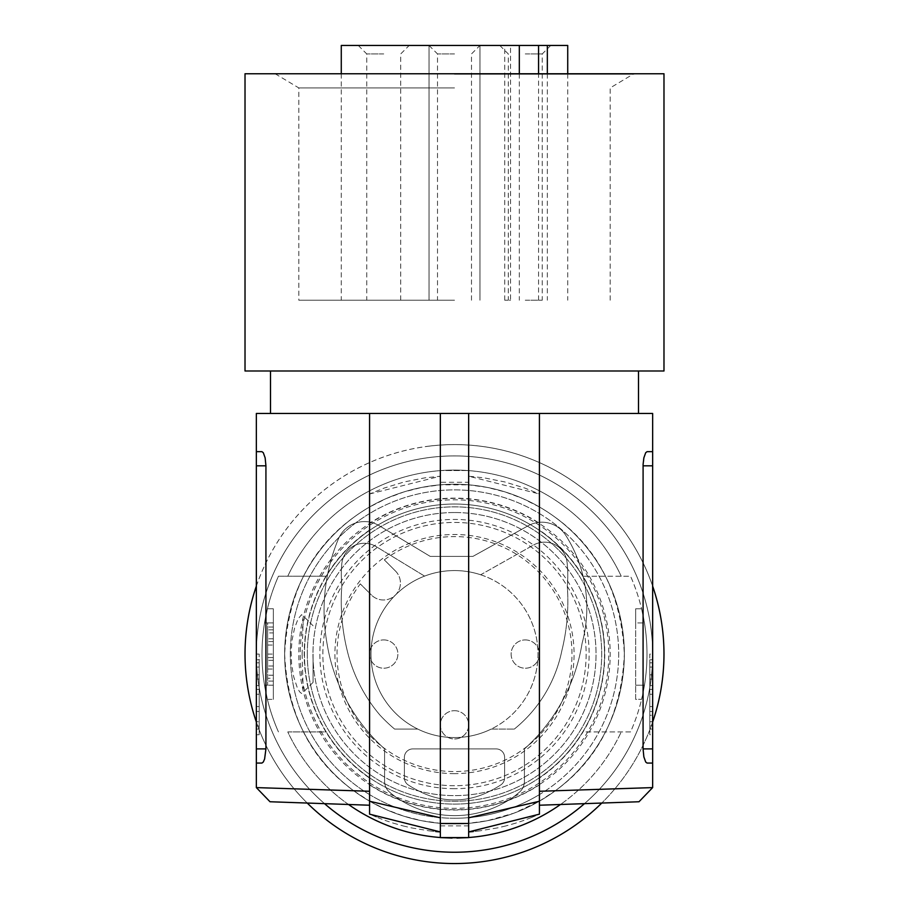 <?xml version="1.0" encoding="UTF-8"?>
<svg xmlns="http://www.w3.org/2000/svg" width="909" height="909" viewBox="0 0 909 909"><rect width="100%" height="100%" fill="white"/><g stroke="black" fill="none" stroke-linecap="round" stroke-linejoin="round"><path stroke-width="0.68" stroke-dasharray="4.54 3.41" d="M341.273 45.45L567.727 45.45M454.5 300.22L298.811 300.22L454.5 300.22M369.577 493.985L440.342 476.214L424.719 477.884L404.175 481.952L384.132 488.076L369.577 493.985L369.577 413.459L369.577 493.985M369.577 523.277L369.577 513.551A164.188 164.188 0 0 0 369.577 794.591L369.577 784.865A155.939 155.939 0 0 0 539.423 784.865L539.423 778.059A150.28 150.28 0 0 0 539.423 530.083L539.423 523.277A155.939 155.939 0 0 0 369.577 523.277L369.577 506.983C316.309 538.162 287.994 587.191 284.653 654.071A169.847 169.847 0 0 1 454.5 484.224A169.847 169.847 0 0 1 624.347 654.071A169.847 169.847 0 0 1 454.5 823.918A169.847 169.847 0 0 1 284.653 654.071C287.403 713.735 310.412 759.299 353.681 790.762L369.577 801.159A169.847 169.847 0 0 0 539.423 801.159L514.13 813.112L487.179 820.747L468.658 823.327L440.342 823.327L440.342 413.459L539.423 413.459L539.423 506.983A169.847 169.847 0 0 0 369.577 506.983L386.223 498.552L403.71 491.996L421.821 487.394L440.342 484.815L440.342 413.459L440.342 470.544L468.658 470.544L440.342 470.544L440.342 482.27L468.658 482.27L468.658 413.459L468.658 837.598M539.423 784.865L539.423 794.591A164.188 164.188 0 0 0 539.423 513.551L539.423 530.083M652.651 700.43L652.651 674.853L652.651 726.007L652.651 721.757L652.651 726.007L649.821 726.007L649.821 711.474L649.821 715.303L652.651 715.303L652.651 721.757L652.651 662.809L652.651 700.43M649.821 721.757L649.821 662.809L649.821 726.007L649.821 721.757L649.821 726.007L652.651 726.007L649.821 726.007L652.651 726.007L652.651 711.474L652.651 715.303L649.821 715.303L649.821 721.757L652.651 721.757M652.651 763.06L647.072 763.06L652.651 763.06L652.651 465.828L643.072 465.828L643.072 748.902L652.651 748.902M369.577 530.083A150.28 150.28 0 0 0 369.577 778.059L369.577 784.865M454.5 737.574A83.503 83.503 0 0 0 538.003 654.071A83.503 83.503 0 0 0 454.5 570.568A83.503 83.503 0 0 0 370.997 654.071A83.503 83.503 0 0 0 491.19 729.086L514.312 729.086A135.543 135.543 0 0 0 561.83 650.776A135.543 135.543 0 0 1 514.312 729.086A135.543 135.543 0 0 0 561.83 650.776A135.543 135.543 0 0 1 514.312 729.086L491.19 729.086A83.503 83.503 0 0 1 454.5 737.574A83.503 83.503 0 0 0 491.19 729.086A83.503 83.503 0 0 1 454.5 737.574A83.503 83.503 0 0 0 538.003 654.071A83.503 83.503 0 0 0 424.571 576.113L376.144 546.593A22.645 22.645 0 0 0 348.34 549.922A22.645 22.645 0 0 1 376.144 546.593L424.571 576.113A83.503 83.503 0 0 1 454.5 570.568A83.503 83.503 0 0 0 370.997 654.071A83.503 83.503 0 0 0 454.5 737.574A83.503 83.503 0 0 1 417.81 729.086A83.503 83.503 0 0 0 454.5 737.574A83.503 83.503 0 0 1 417.81 729.086A83.503 83.503 0 0 0 454.5 737.574M454.5 53.938L437.513 53.938L454.5 53.938M369.577 506.983L369.577 513.551A164.188 164.188 0 0 1 539.423 513.551L539.423 493.985L468.658 476.214L484.281 477.884L504.825 481.952L524.868 488.076L539.423 493.985L539.423 413.459L539.423 805.226L539.423 801.159L555.319 790.762C598.588 759.299 621.597 713.735 624.347 654.071A169.847 169.847 0 0 1 454.489 823.918A169.847 169.847 0 0 1 284.653 654.06A169.847 169.847 0 0 1 454.511 484.224A169.847 169.847 0 0 1 624.347 654.082A169.847 169.847 0 0 0 432.332 485.679A169.847 169.847 0 0 0 290.437 698.021A169.847 169.847 0 0 0 624.347 654.082C621.006 587.191 592.691 538.162 539.423 506.983L539.423 523.277M539.423 506.983L522.777 498.552L505.29 491.996L487.179 487.394L468.658 484.815L468.658 413.459M652.651 451.671L647.072 451.671L652.651 451.671L652.651 465.828M647.072 451.671L645.697 452.716L644.39 455.727L643.072 465.828M638.993 801.749L539.423 805.226M383.734 53.938L366.747 53.938L383.734 53.938M383.734 300.22L366.747 300.22L383.734 300.22M525.266 300.22L542.253 300.22L525.266 300.22M525.266 53.938L542.253 53.938L525.266 53.938M525.266 45.45L550.752 45.45L525.266 45.45M383.734 45.45L358.248 45.45L383.734 45.45M510.551 45.45L519.323 45.45L504.745 45.45L510.551 45.45L510.551 300.22L504.745 300.22L510.551 300.22M547.343 73.754L547.343 300.22M519.323 73.754L519.323 300.22M454.5 87.912L298.811 87.912L454.5 87.912M454.5 74.254L633.846 74.254L454.5 74.254M454.5 73.754L633.846 73.754L454.5 73.754M663.979 73.754L245.021 73.754M663.979 370.997L245.021 370.997M638.504 370.997L270.496 370.997L638.504 370.997M270.496 413.459L638.504 413.459L270.496 413.459M256.349 413.459L440.342 413.459M652.651 413.459L539.423 413.459M652.651 729.075L652.651 734.745L649.821 734.745L649.821 729.075L649.821 734.745L652.651 734.745L652.651 659.741L652.651 729.075L649.821 729.075L649.821 659.741L649.821 729.075L652.651 729.075M652.651 659.741L652.651 654.071L649.821 654.071L649.821 659.741L649.821 654.071L652.651 654.071L652.651 659.741L649.821 659.741L652.651 659.741M649.821 674.853L652.651 674.853M652.651 662.809L649.821 662.809L652.651 662.809M539.423 778.059L539.423 794.591A164.188 164.188 0 0 1 369.577 794.591L369.577 778.059M302.095 654.071L303.163 688.579L302.697 692.34L301.549 693.476L299.595 691.817L297.129 687.261L293.743 676.91L291.607 664.331L291.107 651.98L292.084 639.947L294.55 628.21L297.993 619.052L301.549 614.666L302.697 615.791L303.163 619.552L302.095 654.071M313.071 654.071L313.071 682.375L313.071 654.071M454.5 818.259A164.188 164.188 0 0 1 290.312 654.071A164.188 164.188 0 0 1 454.5 489.883A164.188 164.188 0 0 1 618.688 654.071A164.188 164.188 0 0 1 454.5 818.259M270.007 801.749L369.577 805.226L369.577 801.159L386.223 809.589L403.71 816.146L421.821 820.747L440.342 823.327L440.342 837.598M440.342 482.27L440.342 484.815L468.658 484.815L468.658 482.27M256.349 787.603L353.681 790.762M369.577 805.226L369.577 413.459M256.349 451.671L261.928 451.671L263.303 452.716L265.144 457.852L265.905 464.408L265.928 748.902L256.349 748.902L256.349 451.671L261.928 451.671M256.349 763.06L261.928 763.06L256.349 763.06L256.349 748.902M256.349 659.741L256.349 734.745L256.349 654.071L256.349 659.741L259.179 659.741L259.179 734.745L259.179 654.071L259.179 659.741L256.349 659.741M584.464 803.658A198.151 198.151 0 0 0 454.511 455.92A198.151 198.151 0 0 0 256.349 654.06L259.179 654.071L256.349 654.071A198.151 198.151 0 0 0 324.536 803.658M259.179 721.757L259.179 667.058L259.179 726.007L259.179 715.303L256.349 715.303L256.349 711.474L256.349 721.757L256.349 715.303L259.179 715.303L259.179 726.007L259.179 721.757L256.349 721.757L256.349 662.809L259.179 662.809L259.179 667.058L259.179 662.809L256.349 662.809L256.349 726.007L256.349 721.757L256.349 726.007L259.179 726.007L256.349 726.007L259.179 726.007L256.349 726.007L256.349 721.757L259.179 721.757L256.349 721.757M259.179 674.853L256.349 674.853M256.349 689.374L256.349 700.43L256.349 689.374L259.179 689.374L256.349 689.374M256.349 734.745L259.179 734.745L256.349 734.745M369.577 801.159L369.577 814.157L377.655 817.589M377.803 817.645L384.575 820.225M385.03 820.384L393.267 823.134M393.29 823.134L403.017 825.895M403.142 825.929L411.254 827.838M411.459 827.883L429.468 830.894M429.559 830.906L435.718 831.553M440.342 825.872L468.658 825.872M531.345 817.589L539.423 814.157L539.423 801.159M531.197 817.645L524.425 820.225M523.97 820.384L515.733 823.134M515.71 823.134L505.983 825.895M505.858 825.929L497.746 827.838M497.541 827.883L479.532 830.894M479.441 830.906L473.282 831.553M452.057 838.064L456.943 838.064M652.651 787.603L555.319 790.762M480.668 574.772A83.503 83.503 0 0 0 424.571 576.113A83.503 83.503 0 0 1 480.668 574.772A83.503 83.503 0 0 0 454.5 570.568A83.503 83.503 0 0 1 480.668 574.772L533.458 545.07L480.668 574.772M394.608 729.086L417.81 729.086L394.608 729.086A172.074 172.074 0 0 1 380.11 715.269A154.984 154.984 0 0 1 347.261 650.753A206.502 206.502 0 0 1 341.875 585.26A107.33 107.33 0 0 1 341.818 563.716A22.645 22.645 0 0 1 376.144 546.593A22.645 22.645 0 0 0 341.818 563.716A22.645 22.645 0 0 1 348.34 549.922A22.645 22.645 0 0 0 341.818 563.716A107.33 107.33 0 0 0 341.875 585.26A107.33 107.33 0 0 1 341.818 563.716A107.33 107.33 0 0 0 341.875 585.26A206.502 206.502 0 0 0 344.386 637.141A206.502 206.502 0 0 1 341.875 585.26A206.502 206.502 0 0 0 347.261 650.753A206.502 206.502 0 0 1 344.386 637.141A206.502 206.502 0 0 0 347.261 650.753A154.984 154.984 0 0 0 380.11 715.269A154.984 154.984 0 0 1 347.261 650.753A154.984 154.984 0 0 0 380.11 715.269A172.074 172.074 0 0 0 394.608 729.086L417.81 729.086L394.608 729.086A172.074 172.074 0 0 1 380.11 715.269A172.074 172.074 0 0 0 394.608 729.086M404.391 757.39L404.391 777.82A8.488 8.488 0 0 0 408.243 784.933A8.488 8.488 0 0 1 404.391 777.82L404.391 757.39A8.488 8.488 0 0 1 412.891 748.902L496.109 748.902A8.488 8.488 0 0 1 504.609 757.39L504.609 777.82A8.488 8.488 0 0 1 500.757 784.933A104.853 104.853 0 0 1 489.474 791.341A75.561 75.561 0 0 1 419.526 791.341A104.853 104.853 0 0 1 408.243 784.933A8.488 8.488 0 0 1 404.391 777.82L404.391 757.39A8.488 8.488 0 0 1 412.891 748.902L496.109 748.902L412.891 748.902A8.488 8.488 0 0 0 404.391 757.39L404.391 777.82A8.488 8.488 0 0 0 408.243 784.933A104.853 104.853 0 0 0 419.526 791.341A104.853 104.853 0 0 1 408.243 784.933A104.853 104.853 0 0 0 419.526 791.341A75.561 75.561 0 0 0 489.474 791.341A75.561 75.561 0 0 1 419.526 791.341A75.561 75.561 0 0 0 489.474 791.341A104.853 104.853 0 0 0 500.757 784.933A104.853 104.853 0 0 1 489.474 791.341A104.853 104.853 0 0 0 500.757 784.933A8.488 8.488 0 0 0 504.609 777.82L504.609 757.39A8.488 8.488 0 0 0 496.109 748.902L412.891 748.902A8.488 8.488 0 0 0 404.391 757.39M564.705 637.152A206.502 206.502 0 0 1 561.83 650.776A206.502 206.502 0 0 0 564.705 637.152A206.502 206.502 0 0 1 561.83 650.776A206.502 206.502 0 0 0 567.273 586.032A206.502 206.502 0 0 1 564.705 637.152A206.502 206.502 0 0 0 567.273 586.032A206.502 206.502 0 0 1 564.705 637.152M567.057 562.285A115.534 115.534 0 0 1 567.273 586.032A115.534 115.534 0 0 0 567.057 562.285A22.645 22.645 0 0 0 533.458 545.07A22.645 22.645 0 0 1 567.057 562.285A115.534 115.534 0 0 1 567.273 586.032A115.534 115.534 0 0 0 567.057 562.285A22.645 22.645 0 0 0 533.458 545.07A22.645 22.645 0 0 1 567.057 562.285M584.771 631.301A135.168 135.168 0 0 1 582.112 643.208A181.175 181.175 0 0 1 524.425 748.959L524.425 781.365A14.158 14.158 0 0 1 518.63 792.784A118.897 118.897 0 0 1 513.869 796.704A102.194 102.194 0 0 1 392.313 794.432A118.897 118.897 0 0 1 390.37 792.784A14.158 14.158 0 0 1 384.575 781.365L384.575 748.857A181.175 181.175 0 0 1 326.979 643.197A185.788 185.788 0 0 1 326.899 642.765A185.788 185.788 0 0 1 338.375 539.003A28.304 28.304 0 0 1 379.098 525.641L430.241 556.41L472.896 556.41L528.118 525.766A28.304 28.304 0 0 1 565.75 535.333A135.168 135.168 0 0 1 582.112 643.208A181.175 181.175 0 0 1 524.425 748.959L524.425 781.365A14.158 14.158 0 0 1 518.63 792.784A118.897 118.897 0 0 1 513.869 796.704A102.194 102.194 0 0 1 392.313 794.432A118.897 118.897 0 0 1 390.37 792.784A14.158 14.158 0 0 1 384.575 781.365L384.575 748.857A181.175 181.175 0 0 1 326.979 643.197A185.788 185.788 0 0 1 326.899 642.765A185.788 185.788 0 0 1 338.375 539.003A28.304 28.304 0 0 1 379.098 525.641L430.241 556.41L472.896 556.41L528.118 525.766A28.304 28.304 0 0 1 565.75 535.333A135.168 135.168 0 0 1 582.112 643.208A181.175 181.175 0 0 1 524.425 748.959L524.425 781.365A14.158 14.158 0 0 1 518.63 792.784A118.897 118.897 0 0 1 513.869 796.704A102.194 102.194 0 0 1 392.313 794.432A118.897 118.897 0 0 1 390.37 792.784A14.158 14.158 0 0 1 384.575 781.365L384.575 748.857A181.175 181.175 0 0 1 326.979 643.197A185.788 185.788 0 0 1 326.899 642.765A185.788 185.788 0 0 1 338.375 539.003A28.304 28.304 0 0 1 379.098 525.641L430.241 556.41L472.896 556.41L528.118 525.766A28.304 28.304 0 0 1 565.75 535.333A135.168 135.168 0 0 1 582.112 643.208A181.175 181.175 0 0 1 524.425 748.959L524.425 781.365A14.158 14.158 0 0 1 518.63 792.784A118.897 118.897 0 0 1 513.869 796.704A102.194 102.194 0 0 1 392.313 794.432A118.897 118.897 0 0 1 390.37 792.784A14.158 14.158 0 0 1 384.575 781.365L384.575 748.857A181.175 181.175 0 0 1 326.979 643.197A185.788 185.788 0 0 1 326.899 642.765A185.788 185.788 0 0 1 338.375 539.003A28.304 28.304 0 0 1 379.098 525.641L430.241 556.41L472.896 556.41L528.118 525.766A28.304 28.304 0 0 1 565.75 535.333A135.168 135.168 0 0 1 584.771 631.301M454.5 788.705A134.634 134.634 0 0 1 319.866 654.071A134.634 134.634 0 0 1 454.5 519.437A134.634 134.634 0 0 1 589.134 654.071A134.634 134.634 0 0 1 454.5 788.705M454.5 809.76A155.689 155.689 0 0 1 298.811 654.071A155.689 155.689 0 0 1 454.5 498.382A155.689 155.689 0 0 1 610.189 654.082A155.689 155.689 0 0 1 454.5 809.76M454.5 512.528A141.543 141.543 0 0 0 312.957 654.071A141.543 141.543 0 0 0 454.5 795.614A141.543 141.543 0 0 0 596.043 654.071A141.543 141.543 0 0 0 454.5 512.528A141.543 141.543 0 0 0 312.957 654.071A141.543 141.543 0 0 0 454.5 795.614A141.543 141.543 0 0 0 596.043 654.071A141.543 141.543 0 0 0 454.5 512.528M604.53 654.071A150.03 150.03 0 0 0 454.5 504.041A150.03 150.03 0 0 0 304.47 654.071A150.03 150.03 0 0 0 454.5 804.101A150.03 150.03 0 0 0 582.76 576.226L630.551 576.226A192.492 192.492 0 0 1 630.551 731.927L582.749 731.927A150.03 150.03 0 0 0 604.53 654.071M348.522 804.488A184.004 184.004 0 0 1 287.778 731.915L326.24 731.915A150.03 150.03 0 0 0 582.749 731.927L630.551 731.927A192.492 192.492 0 0 0 630.551 576.226L582.76 576.226A150.03 150.03 0 0 0 326.251 576.215L278.449 576.215A192.492 192.492 0 0 0 278.449 731.915A192.492 192.492 0 0 1 264.542 622.926L267.416 608.769L273.336 608.769L273.325 699.362L273.336 608.769L267.416 608.769L264.542 622.926L273.325 622.926L273.325 627.04L273.325 622.926L267.666 622.926L267.666 685.204L267.666 622.926L273.325 622.926L264.542 622.926A192.492 192.492 0 0 0 262.008 654.06A192.492 192.492 0 0 1 278.449 576.215L326.251 576.215A150.03 150.03 0 0 0 326.24 731.915L287.778 731.915A184.004 184.004 0 0 0 621.222 731.927A184.004 184.004 0 0 1 560.478 804.488M264.542 685.204A192.492 192.492 0 0 1 262.008 654.06A192.492 192.492 0 0 0 264.542 685.204L267.405 699.362L264.542 685.204L273.325 685.204L273.325 627.04L273.325 685.204L264.542 685.204M267.405 699.362L273.325 699.362L267.405 699.362M267.666 649.56L267.666 654.071L267.666 649.56M267.666 665.99L267.666 629.846L267.666 669.047L267.666 665.99L273.325 665.99L273.325 629.846L267.666 629.846L273.325 629.846L273.325 641.561L267.666 641.561M267.666 669.058L273.325 669.047L267.666 669.058M273.325 649.56L273.325 654.071L273.325 649.56M273.325 641.561L273.325 660.32L273.325 657.582L267.666 657.582M273.325 657.582L273.325 632.914L267.666 632.914M273.325 665.99L273.325 678.284L267.666 678.284L273.325 678.284L273.325 632.914M273.325 629.846L267.666 629.846M454.5 785.706A131.635 131.635 0 0 1 322.865 654.071A131.635 131.635 0 0 1 454.5 522.436A131.635 131.635 0 0 1 586.135 654.071A131.635 131.635 0 0 1 454.5 785.706A131.635 131.635 0 0 1 322.865 654.071A131.635 131.635 0 0 1 454.5 522.436A131.635 131.635 0 0 1 586.135 654.071A131.635 131.635 0 0 1 454.5 785.706A131.635 131.635 0 0 1 322.865 654.071A131.635 131.635 0 0 1 454.5 522.436A131.635 131.635 0 0 1 586.135 654.071A131.635 131.635 0 0 1 454.5 785.706M287.778 576.215A184.004 184.004 0 0 1 621.222 576.226A184.004 184.004 0 0 0 287.778 576.215M652.651 654.082A198.151 198.151 0 0 0 404.891 462.226A198.151 198.151 0 0 0 454.489 852.222A198.151 198.151 0 0 0 652.651 654.082A198.151 198.151 0 0 0 454.511 455.92A198.151 198.151 0 0 0 304.947 784.069A198.151 198.151 0 0 0 652.651 654.082A198.151 198.151 0 0 0 454.511 455.92A198.151 198.151 0 0 0 256.349 654.06A198.151 198.151 0 0 0 454.489 852.222A198.151 198.151 0 0 0 652.651 654.082M307.231 803.045A209.479 209.479 0 0 1 256.349 722.007M256.349 586.135A209.479 209.479 0 0 1 652.651 586.135M652.651 722.007A209.479 209.479 0 0 1 601.769 803.045M428.98 446.149A209.479 209.479 0 0 1 663.979 654.082A209.479 209.479 0 0 1 454.489 863.55A209.479 209.479 0 0 1 245.407 666.854A209.479 209.479 0 0 1 428.98 446.149M603.519 614.143A154.28 154.28 0 0 0 300.368 660.798A154.28 154.28 0 0 0 494.428 803.09A154.28 154.28 0 0 0 603.519 614.143M307.299 654.071A147.201 147.201 0 0 1 454.5 506.87A147.201 147.201 0 0 1 601.701 654.071A147.201 147.201 0 0 1 454.5 801.272A147.201 147.201 0 0 1 307.299 654.071A147.201 147.201 0 0 1 454.5 506.87A147.201 147.201 0 0 1 601.701 654.071A147.201 147.201 0 0 1 454.5 801.272A147.201 147.201 0 0 1 307.299 654.071M454.5 773.639A119.568 119.568 0 0 1 382.825 558.365A119.568 119.568 0 0 1 574.068 654.071A119.568 119.568 0 0 1 454.5 773.639M384.314 559.864L395.449 571L384.314 559.864A117.477 117.477 0 0 1 571.977 654.071A117.477 117.477 0 0 1 454.5 771.548A117.477 117.477 0 0 1 360.294 583.885L371.429 595.02L360.294 583.885M395.449 571A16.987 16.987 0 0 1 389.938 598.701A16.987 16.987 0 0 1 371.429 595.02A16.987 16.987 0 0 0 400.426 583.01A16.987 16.987 0 0 0 395.449 571M454.5 710.69A14.158 14.158 0 0 1 468.646 724.837A14.158 14.158 0 0 1 454.5 738.994A14.158 14.158 0 0 1 440.342 724.837A14.158 14.158 0 0 1 454.5 710.69A14.158 14.158 0 0 1 468.646 724.837A14.158 14.158 0 0 1 454.5 738.994A14.158 14.158 0 0 1 440.342 724.837A14.158 14.158 0 0 1 454.5 710.69M383.734 639.913A14.158 14.158 0 0 1 397.881 654.071A14.158 14.158 0 0 1 383.734 668.217A14.158 14.158 0 0 1 369.577 654.071A14.158 14.158 0 0 1 383.734 639.913A14.158 14.158 0 0 1 397.881 654.071A14.158 14.158 0 0 1 383.734 668.217A14.158 14.158 0 0 1 369.577 654.071A14.158 14.158 0 0 1 383.734 639.913M525.266 639.925A14.158 14.158 0 0 1 539.423 654.071A14.158 14.158 0 0 1 525.266 668.229A14.158 14.158 0 0 1 511.119 654.071A14.158 14.158 0 0 1 525.266 639.925A14.158 14.158 0 0 1 539.423 654.071A14.158 14.158 0 0 1 525.266 668.229A14.158 14.158 0 0 1 511.119 654.071A14.158 14.158 0 0 1 525.266 639.925M440.342 837.53A184.004 184.004 0 0 0 468.658 837.53M646.992 654.082A192.492 192.492 0 0 0 644.458 622.938L641.595 608.78L644.458 622.938A192.492 192.492 0 0 1 644.458 685.216L641.584 699.373L644.458 685.216A192.492 192.492 0 0 0 646.992 654.082M635.675 622.938L635.675 608.78L641.595 608.78L635.675 608.78L635.664 699.237L641.584 699.373L635.664 699.373L635.675 622.938L644.458 622.938L635.675 622.938M496.109 748.902A8.488 8.488 0 0 1 504.609 757.39L504.609 777.82A8.488 8.488 0 0 1 500.757 784.933A8.488 8.488 0 0 0 504.609 777.82L504.609 757.39A8.488 8.488 0 0 0 496.109 748.902M538.571 300.22L538.571 73.754M649.821 685.556L652.651 685.556L649.821 685.556M649.821 679.103L652.651 679.103M652.651 689.374L649.821 689.374L652.651 689.374M652.651 711.474L649.821 711.474L652.651 711.474M649.821 667.058L652.651 667.058L649.821 667.058M265.928 465.828L256.349 465.828M259.179 729.075L256.349 729.075L259.179 729.075M259.179 685.556L256.349 685.556L259.179 685.556M259.179 679.103L256.349 679.103M256.349 711.474L259.179 711.474L256.349 711.474M259.179 667.058L256.349 667.058L259.179 667.058M273.325 681.091L267.666 681.091L273.325 681.091M273.325 627.04L267.666 627.04L273.325 627.04M273.325 660.32L267.666 660.32L273.325 660.332M273.325 657.571L267.666 657.571M273.325 638.811L267.666 638.811L273.325 638.788M273.325 675.217L267.666 675.217L273.325 675.217M273.325 641.549L267.666 641.549M635.675 685.216L644.458 685.216L635.675 685.216M429.025 300.22L429.025 45.45L429.025 300.22M649.821 694.283L652.651 694.283M429.025 45.45L437.513 53.938L437.513 300.22M358.248 45.45L366.747 53.938L366.747 300.22M499.791 45.45L508.29 53.938L508.29 300.22M567.727 73.754L567.727 300.22M275.154 73.754L298.811 87.912L298.811 300.22M313.071 682.375L302.22 693.226M259.179 694.283L256.349 694.283M267.666 645.06L273.325 645.06M267.666 654.071L273.325 654.071M479.975 300.22L479.975 45.45L479.975 300.22M610.189 300.22L610.189 87.912L633.846 73.754M504.745 300.22L504.745 45.45M341.273 73.754L341.273 300.22M649.821 706.566L652.651 706.566M313.071 625.767L302.22 614.916M471.487 300.22L471.487 53.938L479.975 45.45M649.821 726.007L652.651 726.007M400.71 300.22L400.71 53.938L409.209 45.45M550.752 45.45L542.253 53.938L542.253 300.22M259.179 706.566L256.349 706.566M259.179 726.007L256.349 726.007"/><path stroke-width="1.36" d="M643.072 748.902L643.856 756.867L645.697 762.015L647.072 763.06L652.651 763.06L647.072 763.06L645.697 762.015L643.856 756.867L643.072 748.902L643.095 464.408L643.856 457.852L645.697 452.716L647.072 451.671L652.651 451.671L652.651 748.902L643.072 748.902M539.423 805.226L638.993 801.749L652.651 787.603L539.423 791.273M647.072 451.671L652.651 451.671L652.651 413.459L539.423 413.459L539.423 814.157L468.658 831.928L473.282 831.553M567.727 73.754L567.727 45.45L341.273 45.45L341.273 73.754M547.343 45.45L547.343 73.754M519.323 45.45L519.323 73.754M245.021 73.754L663.979 73.754L663.979 370.997L245.021 370.997L245.021 73.754M270.496 370.997L270.496 413.459M638.504 370.997L638.504 413.459M539.423 413.459L256.349 413.459L256.349 465.828L265.928 465.828L265.144 457.852L263.303 452.716L261.928 451.671L256.349 451.671L261.928 451.671M652.651 787.603L652.651 748.902M369.577 791.273L256.349 787.603L270.007 801.749L369.577 805.226M265.928 465.828L265.928 748.902L264.61 759.004L263.303 762.015L261.928 763.06L263.303 762.015L264.61 759.004L265.928 748.902L256.349 748.902L256.349 465.828M256.349 787.603L256.349 763.06L261.928 763.06L256.349 763.06L256.349 748.902M435.718 831.553L440.342 831.928L369.577 814.157L369.577 413.459M440.342 817.805L369.577 801.249M440.342 831.928L440.342 828.179L440.342 831.928M440.342 413.459L440.342 837.598L452.057 838.064M468.658 413.459L468.658 823.474L440.342 823.474M468.658 823.474L468.658 837.598L440.342 837.598M468.658 817.805L539.423 801.249M456.943 838.064L468.658 837.598M324.536 803.658A198.151 198.151 0 0 0 584.464 803.658M601.769 803.045A209.479 209.479 0 0 1 307.231 803.045M256.349 722.007A209.479 209.479 0 0 1 256.349 586.135M652.651 586.135A209.479 209.479 0 0 1 652.651 722.007M348.522 804.488A184.004 184.004 0 0 0 440.342 837.53M468.658 837.53A184.004 184.004 0 0 0 560.478 804.488M538.571 73.754L538.571 45.45M643.072 465.828L652.651 465.828"/></g></svg>
